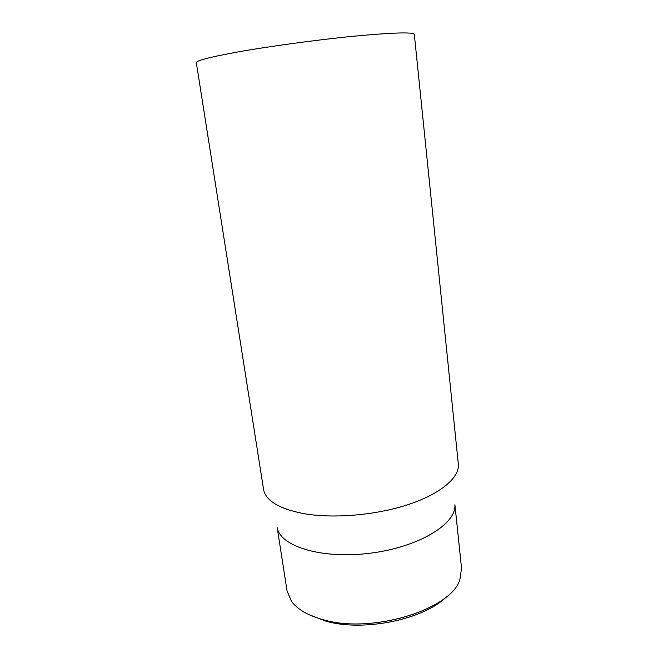 <?xml version="1.0" encoding="UTF-8"?>
<svg xmlns="http://www.w3.org/2000/svg" width="658" height="658" viewBox="0 0 658 658"><rect width="100%" height="100%" fill="white"/><g stroke="black" fill="none" stroke-linecap="round" stroke-linejoin="round"><path stroke-width="0.99" d="M309.038 614.679L326.171 621.251C363.685 632.017 424.056 619.433 446.363 596.839M234.528 52.558C208.923 57.328 196.191 60.717 196.331 62.699L263.652 489.971C266.095 500.779 279.066 508.593 302.557 513.405C331.928 518.874 374.756 515.469 407.442 504.826C440.186 494.166 459.21 477.971 458.387 464.68L414.318 34.389C413.043 31.946 392.703 32.571 353.288 36.264C315.174 40.023 266.235 46.759 234.528 52.558M454.908 504.744L461.546 568.199L459.917 579.418C451.692 609.3 372.181 634.18 323.407 619.762C308.076 615.567 297.432 609.407 291.478 601.289L287.036 590.868L277.24 527.815M454.892 504.933C456.496 523.768 419.146 546.971 370.865 553.139C322.601 559.506 280.563 546.617 277.306 527.996"/></g></svg>
